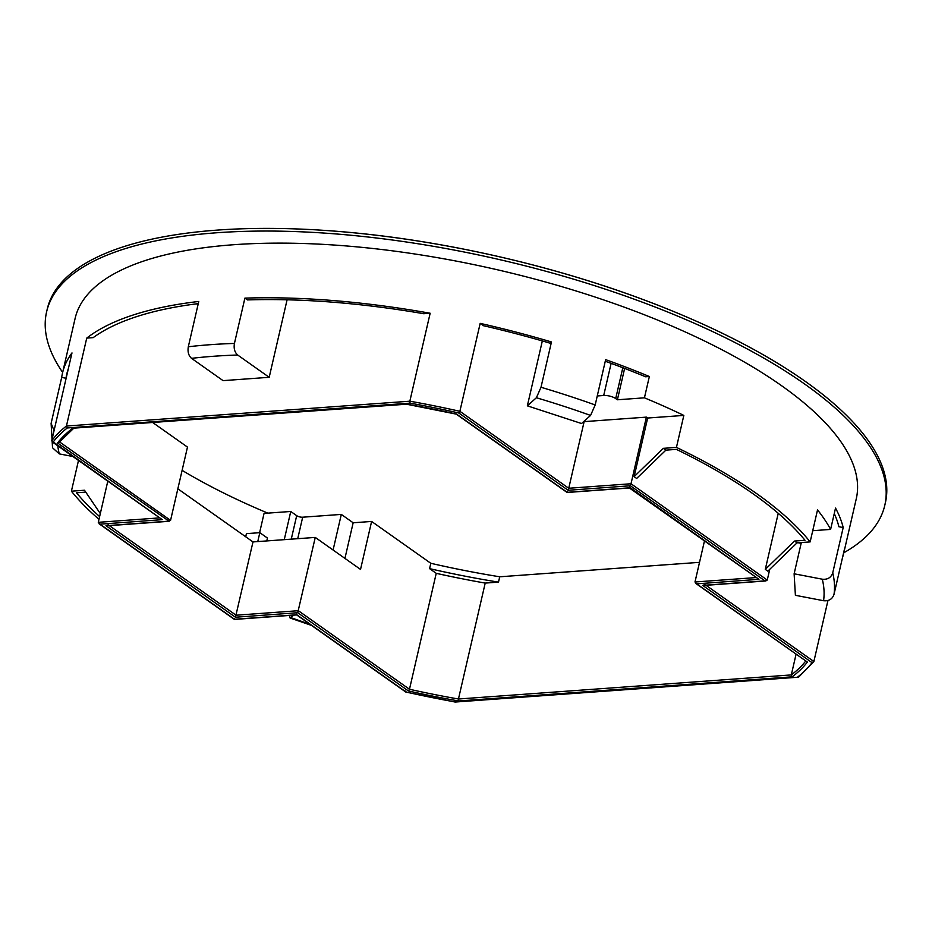 <?xml version="1.0" encoding="UTF-8"?>
<svg xmlns="http://www.w3.org/2000/svg" width="932" height="932" viewBox="0 0 932 932"><rect width="100%" height="100%" fill="white"/><g stroke="black" fill="none" stroke-linecap="round" stroke-linejoin="round"><path stroke-width="1.4" d="M85.779 492.131L76.517 492.795A396.473 140.837 -167 0 0 99.619 516.561M843.809 552.758A430.118 152.79 -167 0 0 884.783 505.365L885.4 502.697A430.118 152.79 -167 0 0 805.306 381.409A430.118 152.79 -167 0 0 669.502 309.832A430.118 152.79 -167 0 0 325.816 230.484A430.118 152.79 -167 0 0 47.217 309.191L46.6 311.859A430.118 152.79 -167 0 0 62.654 372.404M884.783 505.365A430.118 152.79 -167 0 0 804.689 384.066A430.118 152.79 -167 0 0 351.248 235.283A430.118 152.79 -167 0 0 46.6 311.859M797.046 542.843L794.507 541.049L805.027 540.292A396.473 140.837 -167 0 0 676.399 449.375L665.879 450.133L663.339 448.339L676.446 447.395A400.853 142.398 13 0 1 756.714 493.669A400.853 142.398 13 0 1 810.153 541.9L797.046 542.843L767.828 571.165L765.288 569.37L778.243 513.299M834.012 594.371C832.381 599.136 828.898 601.245 823.562 600.721A392.081 139.287 -167 0 0 822.292 579.203C827.604 579.739 831.088 577.63 832.73 572.854A400.853 142.398 13 0 1 834.012 594.371L844.474 549.065A400.853 142.398 13 0 1 843.658 553.41L856.275 498.783A400.853 142.398 -167 0 0 781.633 385.743A400.853 142.398 -167 0 0 359.03 247.073A400.853 142.398 -167 0 0 75.108 318.441L62.502 373.068A400.853 142.398 13 0 1 71.985 352.913L51.691 440.859L162.25 519.66L99.992 524.168L234.538 619.267L296.807 614.759L406.131 692.033A399.397 141.885 -167 0 0 454.886 701.901L455.701 701.19L454.886 701.901L798.188 677.203L455.154 702.041M98.99 519.322A400.853 142.398 13 0 1 71.403 491.187L78.451 460.664M54.056 430.572L51.109 423.384L61.687 377.413A400.853 142.398 13 0 1 62.502 373.068M51.691 440.859A400.853 142.398 13 0 1 66.428 426.041L86.734 338.106A400.853 142.398 13 0 1 198.772 301.455L188.311 346.762A400.853 142.398 13 0 1 234.433 343.43L244.895 298.124A400.853 142.398 13 0 1 430.153 313.245L423.699 313.711A396.473 140.837 -167 0 0 247.434 299.918L244.895 298.124M799.12 676.329L797.629 677.086A399.397 141.885 -167 0 0 812.017 662.652L702.681 585.378L764.951 580.869L630.393 485.77L568.136 490.279L458.8 413.004L459.872 411.303A400.853 142.398 13 0 0 409.847 401.191L410.045 403.137L67.314 427.951L66.428 426.041L409.847 401.191L430.153 313.245M568.136 490.279L568.741 488.263L459.872 411.303L480.178 323.369L483.51 325.722A396.473 140.837 13 0 1 550.078 343.197L551.464 341.962A400.853 142.398 -167 0 0 480.178 323.369M541.003 387.269A400.853 142.398 13 0 1 595.187 404.954L590.573 415.427L581.533 423.524L527.349 405.839L536.389 397.743L541.003 387.269L551.464 341.962M595.187 404.954L605.637 359.647A400.853 142.398 -167 0 1 649.359 376.505L644.431 397.824L617.392 399.781L624.626 368.431M676.446 447.395L683.832 415.416A400.853 142.398 -167 0 0 644.431 397.824M259.609 532.685L264.059 513.404L290.761 511.47L296.691 515.664A4.392 1.561 -167 0 0 302.679 517.202L341.31 514.406L353.158 522.782L371.612 521.442L430.817 563.289L429.582 568.625L436.234 573.331L409.474 689.261A393.537 139.8 -167 0 0 458.451 699.012L485.211 583.082A393.537 139.8 13 0 1 436.234 573.331M266.773 540.921L267.437 538.055L259.818 532.673L246.421 533.64L245.699 536.762M665.879 450.133L636.661 478.454L634.121 476.66L647.658 418.025L646.389 417.128L584.131 421.637L568.741 488.263L631.011 483.755L646.389 417.128M704.988 584.562L702.681 585.378L703.613 585.471L765.883 580.962L764.951 580.869L767.257 580.053L769.739 569.324M296.702 614.922L234.433 619.431L99.025 523.726L99.992 524.168L98.291 522.316L107.751 481.378M71.403 491.187L84.497 490.244L100.306 513.59M812.017 662.652L813.869 661.522L827.954 600.523M605.276 361.243A396.473 140.837 13 0 1 645.573 376.773L649.359 376.505M822.292 579.203L794.122 573.786L795.392 595.303L823.562 600.721M794.122 573.786L801.334 542.529M704.441 541.049L694.992 581.987L696.682 583.84L695.726 583.397L807.368 662.069A395.005 140.324 13 0 1 792.165 676.83L458.649 700.969A395.005 140.324 13 0 1 408.414 690.95L297.727 612.72L315.261 537.414L360.533 569.417L371.612 521.442M699.536 562.334L499.727 576.792A384.765 136.678 13 0 1 430.817 563.289M284.26 539.663L290.761 511.47M289.526 615.446L290.085 618.009L293.79 615.143M527.349 405.839L542.331 340.937M194.718 304.077L198.225 303.82M792.165 676.83L791.291 674.919L796.056 654.311M485.211 583.082L498.492 582.127L499.727 576.792M297.727 612.72L235.458 617.229L105.98 525.706L168.249 521.198L170.556 520.382L187.483 447.092L152.79 422.58M810.153 541.9L817.527 509.921A400.853 142.398 -167 0 1 830.61 529.411L835.526 508.091A400.853 142.398 13 0 1 843.192 527.559L838.893 526.731A396.473 140.837 -167 0 0 834.268 513.532M832.73 572.854L843.192 527.559M843.658 553.41A400.853 142.398 13 0 1 842.481 557.674M235.458 617.229L252.991 541.923L315.261 537.414M177.849 488.811L252.991 541.923M812.727 530.704L830.61 529.411M234.433 343.43C233.606 348.498 234.689 352.354 237.672 355.022L269.197 377.297L287.091 299.801M269.197 377.297L223.074 380.64L191.549 358.354C188.579 355.709 187.495 351.853 188.311 346.762M198.271 303.622A396.473 140.837 -167 0 0 93.188 337.629L86.734 338.106M498.492 582.127A384.765 136.678 13 0 1 429.582 568.625M259.818 532.673L257.768 541.574M57.831 446.102A392.081 139.287 -167 0 0 59.264 453.884L72.428 456.412M59.264 453.884L52.53 447.756L51.109 423.384M68.374 368.559A396.473 140.837 -167 0 0 66.778 374.058A396.473 140.837 -167 0 0 65.997 378.241L67.908 369.946M65.997 378.241L61.687 377.413M344.933 558.396L353.158 522.782M333.085 550.02L341.31 514.406M801.147 543.333L798.165 542.762M647.658 418.025L683.832 415.416M597.261 395.96L603.703 395.494A8.772 3.122 13 0 1 615.702 398.581L617.392 399.781M794.507 541.049L765.288 569.37M663.339 448.339L634.121 476.66M405.676 691.066L406.131 692.033L405.676 691.066M296.807 614.106L296.807 614.759L296.807 614.106M234.538 618.615L234.538 619.267L234.538 618.615M798.712 677.005L813.869 661.522L706.025 585.296M67.314 427.951A399.397 141.885 -167 0 0 52.926 442.385L162.25 519.66M630.393 485.77L631.011 483.755L767.257 580.053M458.649 700.969L458.451 699.012L791.291 674.919A393.537 139.8 -167 0 0 805.679 661.114M408.414 690.95L409.474 689.261L298.345 610.705L236.076 615.213L109.324 525.625M456.226 414.123L567.099 492.48L629.368 487.984L758.951 579.331L696.682 583.84L807.368 662.069M74.257 427.462L72.766 428.219L406.282 404.069L407.109 403.358L406.282 404.069A395.005 140.324 13 0 1 456.529 414.088L567.215 492.317L567.215 491.677L567.215 492.317L629.473 487.82L629.473 487.168L758.951 579.331M108.287 524.891L105.98 525.706L106.912 525.799L169.181 521.291L57.563 442.968L59.427 441.838M406.515 404.208L72.766 428.219A395.005 140.324 13 0 0 57.563 442.968M267.822 513.136A389.157 138.239 13 0 1 182.113 470.357M59.52 441.908L170.556 520.382M458.8 413.004A399.397 141.885 -167 0 0 410.045 403.137M694.992 581.987L756.108 577.572M98.291 522.316L159.419 517.901M237.672 355.022A392.081 139.287 -167 0 0 191.549 358.354M290.97 617.66A392.081 139.287 -167 0 0 309.797 624.195M590.573 415.427A392.081 139.287 -167 0 0 536.389 397.743M297.727 538.684L302.679 517.202M291.262 539.15L296.691 515.664M622.821 367.744L615.702 398.581M611.124 363.375L603.703 395.494M669.502 309.832C565.095 267.321 438.285 238.044 325.816 230.484M311.521 625.407L290.085 618.009M455.084 702.029L405.886 692.08M296.691 614.922L405.793 692.045M456.272 414.134L406.492 404.208M59.182 442.339L73.838 428.149"/></g></svg>

